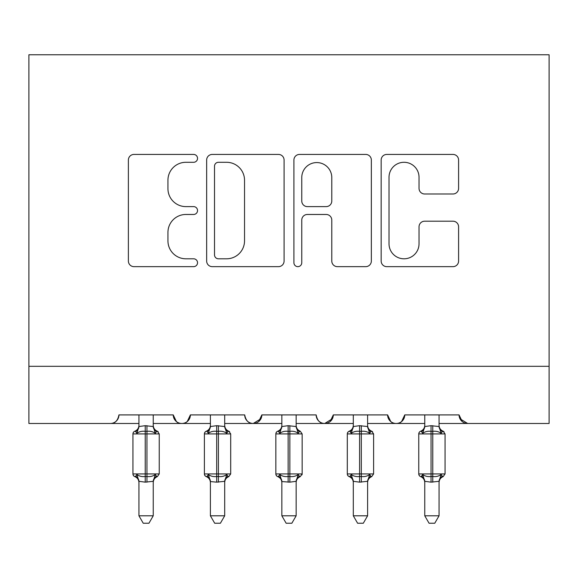 <?xml version="1.0" encoding="UTF-8"?>
<svg xmlns="http://www.w3.org/2000/svg" width="578" height="578" viewBox="0 0 578 578"><rect width="100%" height="100%" fill="white"/><g stroke="black" fill="none" stroke-linecap="round" stroke-linejoin="round"><path stroke-width="0.87" d="M197.539 158.358A3.93 3.93 0 0 0 193.608 154.427L133.995 154.427A5.614 5.614 0 0 0 128.381 160.041L128.381 261.039A5.614 5.614 0 0 0 133.995 266.653L193.608 266.653A3.93 3.93 0 0 0 197.539 262.723A3.93 3.93 0 0 0 193.608 258.8L185.899 258.8A17.954 17.954 0 0 1 167.938 240.838L167.938 232.421A17.954 17.954 0 0 1 185.899 214.467L193.608 214.467A3.93 3.93 0 0 0 197.539 210.544A3.93 3.93 0 0 0 193.608 206.613L185.899 206.613A17.954 17.954 0 0 1 167.938 188.659L167.938 180.242A17.954 17.954 0 0 1 185.899 162.288L193.608 162.288A3.93 3.93 0 0 0 197.539 158.358M452.986 193.991A5.614 5.614 0 0 0 458.592 188.377L458.592 160.041A5.614 5.614 0 0 0 452.986 154.427L386.776 154.427A5.614 5.614 0 0 0 381.162 160.041L381.162 261.039A5.614 5.614 0 0 0 386.776 266.653L452.986 266.653A5.614 5.614 0 0 0 458.592 261.039L458.592 226.814A5.614 5.614 0 0 0 452.986 221.201L424.649 221.201A5.614 5.614 0 0 0 419.036 226.814L419.036 243.786A15.006 15.006 0 0 1 404.029 258.8A15.006 15.006 0 0 1 389.016 243.786L389.016 177.294A15.006 15.006 0 0 1 404.029 162.288A15.006 15.006 0 0 1 419.036 177.294L419.036 188.377A5.614 5.614 0 0 0 424.649 193.991L452.986 193.991M28.9 366.315L549.1 366.315L549.1 54.766L28.9 54.766L28.9 423.479L110.362 423.479C114.906 423.645 117.767 420.784 118.938 414.903L173.241 414.903L176.377 421.535M284.087 160.041A5.614 5.614 0 0 0 278.48 154.427L212.271 154.427A5.614 5.614 0 0 0 206.657 160.041L206.657 261.039A5.614 5.614 0 0 0 212.271 266.653L278.48 266.653A5.614 5.614 0 0 0 284.087 261.039L284.087 160.041M299.52 154.427L365.73 154.427A5.614 5.614 0 0 1 371.343 160.041L371.343 261.039A5.614 5.614 0 0 1 365.73 266.653L337.393 266.653A5.614 5.614 0 0 1 331.786 261.039L331.786 220.081A5.614 5.614 0 0 0 326.173 214.467L307.373 214.467A5.614 5.614 0 0 0 301.767 220.081L301.767 262.723A3.93 3.93 0 0 1 297.836 266.653A3.93 3.93 0 0 1 293.913 262.723L293.913 160.041A5.614 5.614 0 0 1 299.52 154.427M153.235 423.479L181.817 423.479C177.265 423.645 174.412 420.784 173.241 414.903A8.576 8.576 0 0 0 181.817 423.479A8.576 8.576 0 0 0 190.393 414.903L244.696 414.903A8.576 8.576 0 0 0 253.272 423.479A8.576 8.576 0 0 0 261.848 414.903L316.152 414.903A8.576 8.576 0 0 0 324.728 423.479A8.576 8.576 0 0 0 333.304 414.903L387.607 414.903A8.576 8.576 0 0 0 396.183 423.479A8.576 8.576 0 0 0 404.759 414.903L459.062 414.903L462.198 421.535M367.601 423.479L396.183 423.479C400.735 423.645 403.589 420.784 404.759 414.903L401.623 421.535M424.765 423.479L396.183 423.479C391.638 423.645 388.777 420.784 387.607 414.903L390.742 421.535M333.304 414.903L330.168 421.535M261.848 414.903L258.713 421.535M210.399 423.479L181.817 423.479C186.362 423.645 189.223 420.784 190.393 414.903L187.258 421.535M459.062 414.903A8.576 8.576 0 0 0 467.638 423.479L459.994 418.783M549.1 366.315L549.1 423.479L439.056 423.479M110.362 423.479C114.906 423.645 117.767 420.784 118.938 414.903A8.576 8.576 0 0 1 110.362 423.479L138.944 423.479M224.69 423.479L253.272 423.479L260.916 418.783M281.854 423.479L253.272 423.479C248.721 423.645 245.867 420.784 244.696 414.903M296.146 423.479L324.728 423.479L332.372 418.783M353.31 423.479L324.728 423.479C320.183 423.645 317.322 420.784 316.152 414.903M218.441 162.288A3.93 3.93 0 0 0 214.51 166.211L214.51 254.869A3.93 3.93 0 0 0 218.441 258.8L226.576 258.8A17.954 17.954 0 0 0 244.53 240.838L244.53 180.242A17.954 17.954 0 0 0 226.576 162.288L218.441 162.288M331.786 177.576A15.006 15.006 0 0 0 316.773 162.57A15.006 15.006 0 0 0 301.767 177.576L301.767 201A5.614 5.614 0 0 0 307.373 206.613L326.173 206.613A5.614 5.614 0 0 0 331.786 201L331.786 177.576M153.235 426.239C153.235 424.975 153.235 424.975 153.235 426.239A6.286 5.997 180 0 0 156.537 431.513L157.361 431.231A2.861 2.861 0 0 1 158.184 431.694M138.944 482.514C138.792 479.697 137.412 477.724 134.819 476.612L135.642 476.33L134.819 476.612A2.861 2.861 0 0 1 132.94 473.931L132.94 433.912A2.861 2.861 0 0 1 134.819 431.231L135.642 431.513L134.819 431.231C137.412 430.119 138.792 428.146 138.944 425.321M156.537 431.513L155.309 433.356C152.975 431.6 150.193 430.935 146.942 431.34L145.23 431.34C141.986 430.935 139.197 431.6 136.87 433.356L135.642 431.513A6.286 5.997 180 0 0 138.944 426.239C138.944 424.975 138.944 424.975 138.944 426.239M138.944 481.604A6.286 5.997 0 0 0 135.642 476.33L136.87 474.487C139.197 476.236 141.986 476.908 145.23 476.496L146.942 476.496C150.193 476.908 152.975 476.236 155.309 474.487L156.537 476.33L157.361 476.612L156.537 476.33A6.286 5.997 0 0 0 153.235 481.604M138.944 414.903L138.937 426.535L145.23 425.69L145.23 473.931L159.239 473.931L159.239 433.912L132.94 433.912L132.94 473.931L145.23 473.931L145.23 482.153L138.937 481.308L138.944 515.8L153.235 515.8L153.235 481.308L145.23 482.153M153.235 414.903L153.235 426.535L155.309 433.356M145.23 425.69L153.235 426.535M136.87 433.356L138.937 426.535M136.87 474.487L138.937 481.308M155.309 474.487L153.235 481.308M153.235 515.8L148.943 523.235L143.236 523.235L138.944 515.8M224.69 426.239C224.69 424.975 224.69 424.975 224.69 426.239A6.286 5.997 180 0 0 227.992 431.513L228.816 431.231A2.861 2.861 0 0 1 229.639 431.694M210.399 482.514C210.248 479.697 208.868 477.724 206.274 476.612L207.097 476.33L206.274 476.612A2.861 2.861 0 0 1 204.395 473.931L204.395 433.912A2.861 2.861 0 0 1 206.274 431.231L207.097 431.513L206.274 431.231C208.868 430.119 210.248 428.146 210.399 425.321M281.854 425.321C281.703 428.146 280.33 430.119 277.729 431.231L278.553 431.513L277.729 431.231A2.861 2.861 0 0 0 275.851 433.912L275.851 473.931L302.149 473.931A2.861 2.861 0 0 1 301.991 474.863M296.146 426.239C296.146 424.975 296.146 424.975 296.146 426.239A6.286 5.997 180 0 0 299.447 431.513L298.219 433.356C295.893 431.6 293.104 430.935 289.86 431.34L288.14 431.34C284.896 430.935 282.107 431.6 279.781 433.356L278.553 431.513A6.286 5.997 180 0 0 281.854 426.239C281.854 424.975 281.854 424.975 281.854 426.239M281.854 414.903L281.847 426.535L288.14 425.69L288.14 433.912L275.851 433.912L275.851 473.931A2.861 2.861 0 0 0 277.729 476.612L278.553 476.33L279.781 474.487C282.107 476.236 284.896 476.908 288.14 476.496L289.86 476.496C293.104 476.908 295.893 476.236 298.219 474.487L299.447 476.33L300.271 476.612L299.447 476.33A6.286 5.997 0 0 0 296.146 481.604M367.601 426.239C367.601 424.975 367.601 424.975 367.601 426.239A6.286 5.997 180 0 0 370.903 431.513L371.726 431.231A2.861 2.861 0 0 1 372.55 431.694M359.595 482.153L353.303 481.308L353.31 515.8L367.601 515.8L367.608 481.308L359.595 482.153L359.595 473.931L347.306 473.931A2.861 2.861 0 0 0 349.184 476.612L350.008 476.33L351.236 474.487C353.57 476.236 356.351 476.908 359.595 476.496L361.315 476.496C364.559 476.908 367.348 476.236 369.674 474.487L370.903 476.33L371.726 476.612L370.903 476.33A6.286 5.997 0 0 0 367.601 481.604M353.31 425.321C353.158 428.146 351.785 430.119 349.184 431.231L350.008 431.513L349.184 431.231A2.861 2.861 0 0 0 347.306 433.912L359.595 433.912L359.595 431.34C356.351 430.935 353.57 431.6 351.236 433.356L350.008 431.513A6.286 5.997 180 0 0 353.31 426.239C353.31 424.975 353.31 424.975 353.31 426.239M439.056 426.239C439.056 424.975 439.056 424.975 439.056 426.239A6.286 5.997 180 0 0 442.358 431.513L443.182 431.231A2.861 2.861 0 0 1 444.005 431.694M431.058 482.153L424.765 481.308L424.765 515.8L439.056 515.8L439.063 481.308L431.058 482.153L431.058 473.931L418.761 473.931A2.861 2.861 0 0 0 420.64 476.612L421.463 476.33L422.691 474.487C425.025 476.236 427.807 476.908 431.058 476.496L432.77 476.496C436.014 476.908 438.803 476.236 441.13 474.487L442.358 476.33L443.182 476.612L442.358 476.33A6.286 5.997 0 0 0 439.056 481.604M421.478 476.323L422.077 475.867M422.178 475.752L422.691 474.487L424.765 481.308M424.765 425.321C424.613 428.146 423.24 430.119 420.64 431.231L421.463 431.513L420.64 431.231A2.861 2.861 0 0 0 418.761 433.912L431.058 433.912L431.058 431.34C427.807 430.935 425.025 431.6 422.691 433.356L421.463 431.513A6.286 5.997 180 0 0 424.765 426.239C424.765 424.975 424.765 424.975 424.765 426.239M227.992 431.513L226.764 433.356C224.43 431.6 221.649 430.935 218.405 431.34L216.685 431.34C213.441 430.935 210.652 431.6 208.326 433.356L207.097 431.513A6.286 5.997 180 0 0 210.399 426.239C210.399 424.975 210.399 424.975 210.399 426.239M226.764 474.487L224.698 481.308L224.69 515.8L210.399 515.8L210.399 481.604A6.286 5.997 0 0 0 207.097 476.33L208.326 474.487C210.652 476.236 213.441 476.908 216.685 476.496L218.405 476.496C221.649 476.908 224.43 476.236 226.764 474.487L227.992 476.33L228.816 476.612L227.992 476.33A6.286 5.997 0 0 0 224.69 481.604M210.399 414.903L210.392 426.535L216.685 425.69L216.685 473.931L230.694 473.931L230.694 433.912L204.395 433.912L204.395 473.931L216.685 473.931L216.685 482.153L210.399 481.568M224.698 481.308L216.685 482.153M224.69 414.903L224.698 426.535L226.764 433.356M216.685 425.69L224.698 426.535M208.326 433.356L210.392 426.535M208.326 474.487L210.392 481.308M224.69 515.8L220.399 523.235L214.691 523.235L210.399 515.8M281.854 482.514C281.703 479.697 280.33 477.724 277.729 476.612L278.553 476.33A6.286 5.997 0 0 1 281.854 481.604L281.854 515.8L296.146 515.8L296.153 481.308L289.86 482.153L281.854 481.568M296.146 482.514C296.297 479.697 297.67 477.724 300.271 476.612L302.149 473.931L302.149 433.912L288.14 433.912L288.14 482.153M296.146 414.903L296.153 426.535L298.219 433.356M288.14 425.69L296.153 426.535M302.149 433.912L300.271 431.231L299.447 431.513M279.781 433.356L281.847 426.535M279.781 474.487L281.847 481.308M298.219 474.487L296.153 481.308M296.146 515.8L291.854 523.235L286.146 523.235L281.854 515.8M353.31 482.514C353.158 479.697 351.785 477.724 349.184 476.612L350.008 476.33A6.286 5.997 0 0 1 353.31 481.604L353.31 481.568M367.601 482.514C367.752 479.697 369.132 477.724 371.726 476.612L373.605 473.931L373.605 433.912L359.595 433.912L359.595 473.931L373.605 473.931L373.605 433.912L371.726 431.231C369.132 430.119 367.752 428.146 367.601 425.321M367.601 414.903L367.608 426.535L369.674 433.356C367.348 431.6 364.559 430.935 361.315 431.34L359.595 431.34L359.595 425.69L367.608 426.535M353.31 414.903L353.303 426.535L359.595 425.69M370.903 431.513L369.674 433.356M351.236 433.356L353.303 426.535M351.236 474.487L353.303 481.308M369.674 474.487L367.608 481.308M367.601 515.8L363.309 523.235L357.601 523.235L353.31 515.8M424.765 482.514C424.613 479.697 423.24 477.724 420.64 476.612L421.463 476.33A6.286 5.997 0 0 1 424.765 481.604L424.765 481.568M445.06 473.931L445.06 433.912L431.058 433.912L431.058 473.931L445.06 473.931L443.182 476.612C440.588 477.724 439.208 479.697 439.056 482.514M439.056 414.903L439.063 426.535L441.13 433.356C438.803 431.6 436.014 430.935 432.77 431.34L431.058 431.34L431.058 425.69L439.063 426.535M424.765 414.903L424.765 426.535L431.058 425.69M442.358 431.513L441.13 433.356M422.691 433.356L424.765 426.535M441.13 474.487L439.063 481.308M439.056 515.8L434.764 523.235L429.057 523.235L424.765 515.8M146.942 482.153L146.942 425.69M218.405 482.153L218.405 425.69M289.86 482.153L289.86 425.69M361.315 482.153L361.315 425.69M432.77 482.153L432.77 425.69M133.995 476.142L133.099 474.863M133.995 431.694L133.099 432.98M153.235 482.514C153.387 479.697 154.76 477.724 157.361 476.612L159.239 473.931M153.235 425.321C153.387 428.146 154.76 430.119 157.361 431.231L159.239 433.912M205.45 476.142L204.554 474.863M205.45 431.694L204.554 432.98M276.905 476.142L276.009 474.863M276.905 431.694L276.009 432.98M348.361 476.142L347.465 474.863M348.361 431.694L347.465 432.98M419.816 476.142L418.92 474.863M419.816 431.694L418.92 432.98M224.69 482.514C224.842 479.697 226.215 477.724 228.816 476.612L230.694 473.931M224.69 425.321C224.842 428.146 226.215 430.119 228.816 431.231L230.694 433.912M300.271 431.231C297.67 430.119 296.297 428.146 296.146 425.321M347.306 473.931L347.306 433.912M418.761 473.931L418.761 433.912M439.056 425.321C439.208 428.146 440.588 430.119 443.182 431.231L445.06 433.912"/></g></svg>
